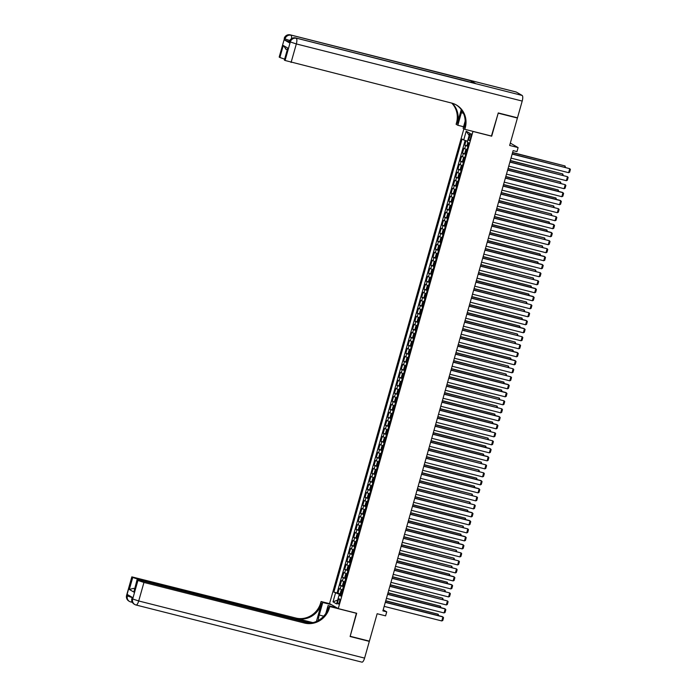 <?xml version="1.0" encoding="UTF-8"?>
<svg xmlns="http://www.w3.org/2000/svg" width="697" height="697" viewBox="0 0 697 697"><rect width="100%" height="100%" fill="white"/><g stroke="black" fill="none" stroke-linecap="round" stroke-linejoin="round"><path stroke-width="1.05" d="M339.474 601.859A2.675 0.836 -75.8 0 0 339.378 598.836A2.675 0.836 -75.8 0 0 337.975 600.988A2.675 0.836 -75.8 0 0 338.071 604.011A2.675 0.836 -75.8 0 0 339.474 601.859M463.897 128.779L329.542 603.576L338.254 608.603L472.984 131.376M338.254 608.603L356.69 613.264L350.182 636.283L369.393 641.144L377.147 613.726L385.598 615.86L386.73 611.861L383.202 609.823L384.178 606.373L441.785 620.94L442.917 616.941L442.325 616.601L385.354 602.191L386.443 598.366L444.05 612.933L445.183 608.934L444.59 608.594L387.619 594.184L388.708 590.359L446.315 604.935L447.448 600.927L389.884 586.177L390.973 582.361L448.58 596.928L449.713 592.929L392.15 578.17L393.239 574.354L450.846 588.921L451.978 584.922L451.386 584.583L394.415 570.172L395.504 566.347L453.111 580.915L454.244 576.916L453.651 576.576L396.68 562.165L397.769 558.341L455.376 572.917L456.509 568.909L398.945 554.159L400.034 550.342L457.641 564.91L458.774 560.911L401.211 546.152L402.3 542.336L459.907 556.903L461.039 552.904L403.467 538.154L404.565 534.329L462.172 548.896L463.305 544.897L462.712 544.557L405.732 530.147L406.83 526.322L464.437 540.898L465.57 536.89L464.977 536.551L407.998 522.14L409.095 518.324L466.694 532.891L467.826 528.892L410.263 514.133L411.361 510.317L468.959 524.885L470.092 520.886L469.508 520.546L412.528 506.135L413.626 502.31L471.224 516.878L472.357 512.879L471.773 512.539L414.793 498.128L415.891 494.304L473.49 508.88L474.622 504.872L417.059 490.122L418.156 486.306L475.755 500.873L476.887 496.874L419.324 482.115L420.422 478.299L478.02 492.866L479.153 488.867L478.569 488.527L421.589 474.117L422.687 470.292L480.285 484.859L481.418 480.86L480.834 480.521L423.854 466.11L424.943 462.285L482.551 476.861L483.683 472.854L426.12 458.103L427.209 454.287L484.816 468.854L485.948 464.855L428.385 450.096L429.474 446.28L487.081 460.848L488.214 456.849L487.63 456.509L430.65 442.098L431.739 438.274L489.346 452.841L490.479 448.842L489.895 448.502L432.915 434.092L434.004 430.267L491.612 444.843L492.744 440.835L435.181 426.085L436.27 422.269L493.877 436.836L495.009 432.837L437.446 418.078L438.535 414.262L496.142 428.829L497.275 424.83L496.691 424.49L439.711 410.08L440.8 406.255L498.407 420.822L499.54 416.823L498.956 416.484L441.976 402.073L443.065 398.248L500.673 412.824L501.805 408.817L444.242 394.066L445.331 390.25L502.938 404.818L504.07 400.819L446.507 386.06L447.596 382.244L505.203 396.811L506.336 392.812L505.752 392.472L448.772 378.062L449.861 374.237L507.468 388.804L508.601 384.805L508.017 384.465L451.037 370.055L452.126 366.23L509.734 380.806L510.866 376.798L453.303 362.048L454.392 358.232L511.999 372.799L513.131 368.8L455.568 354.041L456.657 350.225L514.264 364.792L515.397 360.793L514.813 360.454L457.833 346.043L458.922 342.218L516.529 356.786L517.662 352.787L517.078 352.447L460.098 338.036L461.187 334.212L518.795 348.788L519.927 344.78L462.364 330.029L463.453 326.213L521.06 340.781L522.192 336.782L464.629 322.023L465.718 318.207L523.325 332.774L524.458 328.775L523.865 328.435L466.894 314.025L467.983 310.2L525.59 324.767L526.723 320.768L526.13 320.428L469.159 306.018L470.248 302.193L527.856 316.769L528.988 312.761L471.425 298.011L472.514 294.195L530.121 308.762L531.253 304.763L473.69 290.004L474.779 286.188L532.386 300.755L533.519 296.756L532.926 296.417L475.955 282.006L477.044 278.181L534.651 292.749L535.784 288.75L535.191 288.41L478.22 273.999L479.309 270.175L536.917 284.751L538.049 280.743L480.486 265.993L481.575 262.177L539.182 276.744L540.314 272.745L482.751 257.986L483.84 254.17L541.447 268.737L542.58 264.738L541.987 264.398L485.016 249.988L486.105 246.163L543.712 260.73L544.845 256.731L544.252 256.391L487.281 241.981L488.37 238.156L545.978 252.732L547.11 248.724L489.547 233.974L490.636 230.158L548.243 244.725L549.375 240.726L491.812 225.967L492.901 222.151L550.508 236.719L551.641 232.72L551.048 232.38L494.077 217.969L495.166 214.145L552.773 228.712L553.906 224.713L553.313 224.373L496.342 209.963L497.431 206.138L555.039 220.714L556.171 216.706L498.608 201.956L499.697 198.14L557.304 212.707L558.436 208.708L500.873 193.949L501.962 190.133L559.569 204.7L560.702 200.701L560.109 200.361L503.138 185.951L504.227 182.126L561.834 196.693L562.967 192.694L562.374 192.355L505.403 177.944L506.492 174.119L564.1 188.695L565.232 184.688L507.669 169.937L508.758 166.121L566.365 180.689L567.497 176.69L509.934 161.931L511.023 158.114L568.63 172.682L569.763 168.683L512.199 153.932L513.14 150.622L382.888 610.886L386.73 611.861M516.616 117.584L517.409 118.037L509.655 145.455L518.106 147.59L510.317 143.094M491.429 136.037L498.207 113.184L517.409 118.037M465.962 140.724L464.725 145.107L467.879 145.908M467.051 149.672L463.819 148.313L462.459 153.113L465.613 153.915M464.786 157.679L461.553 156.32L460.194 161.12L463.348 161.922M462.52 165.686L459.288 164.318L457.929 169.127L461.083 169.92M460.255 173.692L457.023 172.325L455.664 177.125L458.818 177.927M457.99 181.69L454.758 180.331L453.398 185.132L456.552 185.933M455.725 189.697L452.492 188.338L451.133 193.139L454.287 193.94M453.459 197.704L450.227 196.336L448.868 201.145L452.022 201.938M451.194 205.711L447.962 204.343L446.603 209.144L449.757 209.945M448.929 213.709L445.697 212.35L444.337 217.15L447.491 217.952M446.664 221.716L443.431 220.357L442.072 225.157L445.226 225.959M444.398 229.722L441.166 228.355L439.807 233.164L442.961 233.957M442.133 237.729L438.901 236.361L437.542 241.162L440.696 241.964M439.868 245.727L436.636 244.368L435.276 249.169L438.43 249.97M437.603 253.734L434.37 252.375L433.011 257.176L436.165 257.977M435.337 261.741L432.105 260.373L430.746 265.182L433.9 265.975M433.072 269.748L429.84 268.38L428.481 273.18L431.635 273.982M430.807 277.746L427.575 276.387L426.215 281.187L429.369 281.989M428.542 285.753L425.309 284.393L423.95 289.194L427.104 289.996M426.276 293.759L423.044 292.392L421.685 297.201L424.839 297.994M424.011 301.766L420.779 300.398L419.42 305.199L422.574 306M421.746 309.764L418.514 308.405L417.154 313.206L420.308 314.007M419.481 317.771L416.248 316.412L414.889 321.212L418.043 322.014M417.215 325.778L413.983 324.41L412.624 329.219L415.778 330.012M414.95 333.785L411.718 332.417L410.359 337.217L413.513 338.019M412.685 341.783L409.453 340.424L408.093 345.224L411.247 346.026M410.42 349.789L407.187 348.43L405.828 353.231L408.991 354.032M408.154 357.796L404.922 356.428L403.563 361.238L406.726 362.031M405.889 365.803L402.657 364.435L401.298 369.236L404.46 370.037M403.624 373.801L400.392 372.442L399.032 377.243L402.195 378.044M401.359 381.808L398.126 380.449L396.767 385.249L399.93 386.051M399.093 389.815L395.861 388.447L394.502 393.256L397.665 394.049M396.828 397.821L393.596 396.454L392.237 401.254L395.399 402.056M394.563 405.82L391.331 404.46L389.971 409.261L393.134 410.063M392.306 413.826L389.065 412.467L387.706 417.268L390.869 418.069M390.041 421.833L386.8 420.465L385.441 425.275L388.604 426.067M387.776 429.84L384.535 428.472L383.176 433.273L386.338 434.074M385.511 437.838L382.27 436.479L380.91 441.279L384.073 442.081M383.245 445.845L380.004 444.486L378.645 449.286L381.808 450.088M380.98 453.852L377.739 452.484L376.38 457.293L379.543 458.086M378.715 461.858L375.474 460.49L374.115 465.291L377.277 466.093M376.45 469.856L373.209 468.497L371.849 473.298L375.012 474.099M374.184 477.863L370.943 476.504L369.584 481.305L372.747 482.106M371.919 485.87L368.678 484.502L367.319 489.311L370.482 490.104M369.654 493.877L366.413 492.509L365.054 497.309L368.216 498.111M367.389 501.875L364.148 500.516L362.788 505.316L365.951 506.118M365.123 509.882L361.882 508.522L360.523 513.323L363.686 514.125M362.858 517.888L359.617 516.521L358.258 521.33L361.421 522.123M360.593 525.895L357.361 524.527L356.001 529.328L359.155 530.129M358.328 533.893L355.095 532.534L353.736 537.335L356.89 538.136M356.062 541.9L352.83 540.541L351.471 545.342L354.625 546.143M353.797 549.907L350.565 548.539L349.206 553.348L352.36 554.141M351.532 557.914L348.3 556.546L346.94 561.346L350.094 562.148M349.267 565.912L346.034 564.553L344.675 569.353L347.829 570.155M347.001 573.919L343.769 572.559L342.41 577.36L345.564 578.162M344.736 581.925L341.504 580.557L340.145 585.367L343.299 586.16M469.621 135.854L469.116 137.614A2.588 0.81 -75.8 0 0 469.212 140.55A2.588 0.81 -75.8 0 0 470.58 138.459L471.076 136.699A2.588 0.81 -75.8 0 0 470.98 133.772A2.588 0.81 -75.8 0 0 469.621 135.854L471.189 136.255M340.946 595.316L339.082 595.116L340.737 596.066L468.933 143.007L467.286 142.057L469.778 133.249L466.206 131.184L463.714 139.984L462.067 139.034L333.863 592.093L339.526 594.367L339.308 595.142M339.082 595.116L336.599 603.924L333.018 601.851L335.51 593.051M467.957 146.475L464.725 145.107M465.126 140.454L337.087 592.912L341.033 594.166M342.471 589.932L339.239 588.564L337.879 593.365M343.377 586.726L340.145 585.367M345.642 578.719L342.41 577.36M347.908 570.721L344.675 569.353M350.173 562.714L346.94 561.346M352.438 554.707L349.206 553.348M354.703 546.701L351.471 545.342M356.969 538.703L353.736 537.335M359.234 530.696L356.001 529.328M361.499 522.689L358.258 521.33M363.764 514.682L360.523 513.323M366.03 506.684L362.788 505.316M368.295 498.677L365.054 497.309M370.56 490.671L367.319 489.311M372.825 482.664L369.584 481.305M375.091 474.666L371.849 473.298M377.356 466.659L374.115 465.291M379.621 458.652L376.38 457.293M381.886 450.645L378.645 449.286M384.152 442.647L380.91 441.279M386.417 434.64L383.176 433.273M388.682 426.634L385.441 425.275M390.947 418.627L387.706 417.268M393.204 410.629L389.971 409.261M395.469 402.622L392.237 401.254M397.734 394.615L394.502 393.256M400 386.608L396.767 385.249M402.265 378.61L399.032 377.243M404.53 370.604L401.298 369.236M406.795 362.597L403.563 361.238M409.061 354.59L405.828 353.231M411.326 346.592L408.093 345.224M413.591 338.585L410.359 337.217M415.856 330.578L412.624 329.219M418.122 322.572L414.889 321.212M420.387 314.574L417.154 313.206M422.652 306.567L419.42 305.199M424.917 298.56L421.685 297.201M427.183 290.553L423.95 289.194M429.448 282.555L426.215 281.187M431.713 274.548L428.481 273.18M433.978 266.542L430.746 265.182M436.244 258.535L433.011 257.176M438.509 250.537L435.276 249.169M440.774 242.53L437.542 241.162M443.039 234.523L439.807 233.164M445.305 226.516L442.072 225.157M447.57 218.518L444.337 217.15M449.835 210.511L446.603 209.144M452.1 202.505L448.868 201.145M454.366 194.498L451.133 193.139M456.631 186.5L453.398 185.132M458.896 178.493L455.664 177.125M461.161 170.486L457.929 169.127M463.427 162.479L460.194 161.12M465.692 154.481L462.459 153.113M513.131 150.622L516.974 151.597L518.106 147.59M491.69 136.194L473.254 131.533M341.103 594.768L339.526 594.367M467.521 141.238L463.714 139.984M337.087 592.912L333.863 592.093M469.151 135.471L466.206 131.184M333.018 601.851L337.688 600.073M512.147 154.107L569.763 168.683L570.407 169.432L569.615 172.237L568.63 172.682M467.844 142.371L467.199 144.645L468.096 145.987M512.556 152.687L565.049 165.964L512.609 152.504M468.793 143.504L468.523 144.471M564.701 167.21L565.049 165.964L565.502 167.411M289.421 41.733L284.672 40.095L289.377 42.813L289.508 41.411L289.377 42.813M498.268 112.94L491.716 136.115L464.821 129.311L465.213 127.952A20.875 19.734 120 0 0 456.439 105.02A20.875 19.734 120 0 0 451.665 103.078L285.064 60.482L290.309 41.951L289.717 41.611A5.01 4.74 120 0 1 295.694 37.978L522.158 95.454A5.01 1.577 104.2 0 1 522.21 101.065L517.479 117.802L498.268 112.94M462.033 110.692A9.392 2.954 -75.8 0 0 461.37 112.74L457.824 125.268L456.117 124.284L456.5 122.916A20.875 19.734 120 0 0 451.743 103.104M464.821 129.311L463.113 128.326L465.169 121.069M461.257 109.577L457.345 123.413A20.875 19.734 120 0 0 452.231 103.234M286.118 49.165L283.27 45.479L287.765 48.076L284.367 60.081L285.064 60.482M284.367 60.081L287.765 48.076M516.007 91.987A5.01 1.577 104.2 0 1 516.146 91.995A5.01 1.577 104.2 0 1 516.277 92.048L522.158 95.454M475.206 83.379A5.01 1.577 104.2 0 1 475.345 83.396A5.01 1.577 104.2 0 1 475.476 83.448L470.763 80.73A5.01 1.577 104.2 0 1 471.355 82.385M463.575 126.723L457.824 125.268M284.393 59.062L279.872 57.485L283.27 45.479M284.672 40.095L285.012 38.893L284.428 38.553L279.183 57.084L279.872 57.485M279.183 57.084L284.428 38.553A5.01 4.74 120 0 1 290.396 34.92L470.763 80.73M465.213 127.952L464.359 127.464A20.875 19.734 120 0 0 456.012 104.785M132.203 597.32L132.09 598.653A5.01 4.74 120 0 0 134.199 604.16L134.782 604.499A5.01 5.01 0 0 0 136.063 605.013A5.01 1.577 -75.8 0 1 135.932 604.961A5.01 4.74 -60 0 1 132.683 598.993L137.928 580.462L143.948 582.448L138.703 600.971L132.683 598.993L132.09 598.653L132.43 597.451L127.725 594.733L127.385 595.935L126.593 595.395L131.829 576.863L126.802 595.595A5.01 4.74 120 0 0 128.901 601.093A5.01 5.01 0 0 1 126.593 595.395M364.583 658.107A5.01 1.577 104.2 0 1 361.943 662.15L136.063 605.013A5.01 1.577 -75.8 0 0 138.703 600.971L364.583 658.107L369.323 641.379L350.112 636.518L356.402 613.194M331.519 604.708L322.781 602.504L319.235 615.033A9.392 2.954 -75.8 0 0 318.25 620.539M322.781 602.504L321.073 601.52L320.69 602.879A20.875 19.734 -60 0 1 295.816 618.03L131.829 576.863M316.421 621.445L321.535 603.367A20.875 19.734 -60 0 1 296.661 618.518L312.892 622.621M356.672 613.351L329.777 606.547L329.393 607.906A20.875 19.734 -60 0 1 304.528 623.057L143.948 582.448M329.777 606.547L328.069 605.562L325.874 613.343M309.311 623.127L140.428 580.409L137.021 579.86L133.833 592.067L129.337 589.47L132.735 577.464L132.038 577.064M132.735 577.464L138.755 579.442L138.607 579.991M310.897 622.987L138.755 579.442M369.323 641.379L368.53 640.926M336.808 607.767L328.069 605.562M329.812 603.724L321.073 601.52M137.021 579.86L133.833 592.067M137.928 580.462L137.231 580.061M134.538 588.651L133.545 588.355L134.469 588.895M329.393 607.906L328.548 607.418A20.875 19.734 -60 0 1 303.674 622.569L304.528 623.057M129.337 589.47L133.545 588.355M509.882 162.113L567.497 176.69L568.142 177.439L567.349 180.235L566.365 180.689M507.616 170.12L565.232 184.688L565.886 185.437L565.093 188.242L564.1 188.695M505.351 178.118L562.967 192.694L563.62 193.444L562.827 196.249L561.834 196.693M503.086 186.125L560.702 200.701L561.355 201.45L560.562 204.256L559.569 204.7M466.99 149.89L465.613 150.247L464.934 152.652L465.831 153.993M465.169 153.697L466.293 149.733L466.964 149.994M510.291 160.685L562.784 173.962L510.343 160.51M466.528 151.51L466.258 152.469M562.435 175.217L562.784 173.962L563.237 175.417M464.725 157.897L463.348 158.254L462.669 160.659L463.566 162M462.904 161.704L464.028 157.74L464.699 157.992M508.026 168.691L560.519 181.969L508.078 168.517M464.263 159.517L463.993 160.476M560.17 183.215L560.519 181.969L560.972 183.424M462.459 165.903L461.083 166.261L460.403 168.657L461.301 169.998M461.78 165.729L462.433 165.999M505.761 176.698L558.253 189.976L505.813 176.515M460.639 169.702L461.762 165.738M461.998 167.524L461.728 168.482M557.905 191.222L558.253 189.976L558.706 191.431M460.194 173.901L458.818 174.259L458.138 176.663L459.035 178.005M458.373 177.709L459.497 173.745L460.168 174.006M503.495 184.705L555.988 197.983L503.548 184.522M459.732 175.522L459.462 176.489M555.64 199.229L555.988 197.983L556.45 199.429M500.821 194.132L558.436 208.708L559.09 209.457L558.297 212.254L557.304 212.707M457.929 181.908L456.552 182.265L455.873 184.67L456.77 186.012M456.108 185.716L457.232 181.751L457.903 182.013M501.23 192.703L553.723 205.981L501.282 192.529M457.467 183.529L457.197 184.487M553.374 207.236L553.723 205.981L554.185 207.436M498.555 202.139L556.171 216.706L556.825 217.455L556.032 220.261L555.039 220.714M455.664 189.915L454.287 190.272L453.608 192.677L454.505 194.019M453.843 193.722L454.967 189.758L455.638 190.011M498.965 200.71L551.458 213.988L499.017 200.536M455.202 191.536L454.932 192.494M551.109 215.234L551.458 213.988L551.919 215.443M496.29 210.137L553.906 224.713L554.559 225.462L553.766 228.267L552.773 228.712M453.398 197.922L452.022 198.279L451.342 200.675L452.24 202.017M452.719 197.748L453.372 198.018M496.7 208.717L549.192 221.994L496.752 208.534M451.578 201.721L452.702 197.756M452.937 199.542L452.667 200.501M548.844 223.24L549.192 221.994L549.654 223.449M494.025 218.144L551.641 232.72L552.294 233.469L551.501 236.274L550.508 236.719M451.133 205.92L449.757 206.277L449.077 208.682L449.974 210.024M449.312 209.727L450.436 205.763L451.107 206.024M494.434 216.723L546.927 230.001L494.487 216.54M450.671 207.54L450.401 208.508M546.579 231.247L546.927 230.001L547.389 231.448M491.76 226.15L549.375 240.726L550.029 241.476L549.236 244.272L548.243 244.725M448.868 213.927L447.491 214.284L446.812 216.689L447.709 218.03M447.047 217.734L448.171 213.77L448.842 214.031M492.169 224.722L544.671 237.999L492.221 224.547M448.406 215.547L448.136 216.506M544.313 239.254L544.671 237.999L545.124 239.454M489.494 234.157L547.11 248.724L547.764 249.474L546.971 252.279L545.978 252.732M446.603 221.934L445.226 222.291L444.547 224.695L445.444 226.037M444.782 225.741L445.906 221.777L446.577 222.029M489.904 232.728L542.405 246.006L489.956 232.554M446.141 223.554L445.871 224.512M542.048 247.252L542.405 246.006L542.858 247.461M487.229 242.155L544.845 256.731L545.498 257.481L544.706 260.286L543.712 260.73M444.337 229.94L442.961 230.298L442.281 232.693L443.179 234.035M443.658 229.766L444.311 230.036M487.639 240.735L540.14 254.013L487.691 240.552M442.517 233.739L443.64 229.775M443.876 231.561L443.606 232.519M539.783 255.259L540.14 254.013L540.593 255.468M484.964 250.162L542.58 264.738L543.233 265.487L542.44 268.293L541.447 268.737M442.072 237.938L440.696 238.296L440.016 240.7L440.913 242.042M440.251 241.746L441.375 237.782L442.046 238.043M485.373 248.742L537.875 262.02L485.426 248.559M441.61 239.559L441.34 240.526M537.518 263.266L537.875 262.02L538.328 263.466M482.699 258.169L540.314 272.745L540.968 273.494L540.175 276.291L539.182 276.744M439.807 245.945L438.43 246.302L437.751 248.707L438.648 250.049M437.986 249.753L439.11 245.788L439.781 246.05M483.108 256.74L535.61 270.018L483.16 256.566M439.345 247.566L439.075 248.524M535.252 271.272L535.61 270.018L536.063 271.473M480.433 266.176L538.049 280.743L538.703 281.492L537.91 284.298L536.917 284.751M437.542 253.952L436.165 254.309L435.486 256.714L436.383 258.056M435.721 257.759L436.845 253.795L437.516 254.048M480.843 264.747L533.344 278.025L480.895 264.572M437.08 255.572L436.81 256.531M532.987 279.27L533.344 278.025L533.797 279.48M478.168 274.174L535.784 288.75L536.437 289.499L535.644 292.304L534.651 292.749M435.276 261.959L433.9 262.316L433.22 264.712L434.118 266.054M434.597 261.784L435.25 262.055M478.578 272.754L531.079 286.031L478.63 272.571M433.456 265.757L434.579 261.793M434.815 263.579L434.545 264.538M530.722 287.277L531.079 286.031L531.532 287.486M475.903 282.18L533.519 296.756L534.172 297.506L533.379 300.311L532.386 300.755M433.011 269.957L431.635 270.314L430.955 272.719L431.852 274.06M431.19 273.764L432.314 269.8L432.985 270.061M476.312 280.76L528.814 294.038L476.365 280.577M432.558 271.577L432.279 272.544M528.457 295.284L528.814 294.038L529.267 295.484M473.638 290.187L531.253 304.763L531.907 305.513L531.114 308.309L530.121 308.762M430.746 277.964L429.369 278.321L428.69 280.725L429.587 282.067M428.925 281.771L430.049 277.807L430.72 278.068M474.047 288.758L526.549 302.036L474.099 288.584M430.293 279.584L430.014 280.543M526.191 303.291L526.549 302.036L527.002 303.491M471.372 298.194L528.988 312.761L529.642 313.511L528.849 316.316L527.856 316.769M428.481 285.97L427.104 286.328L426.425 288.732L427.322 290.074M426.66 289.778L427.784 285.814L428.455 286.066M471.782 296.765L524.283 310.043L471.834 296.591M428.028 287.591L427.749 288.549M523.926 311.289L524.283 310.043L524.736 311.498M469.107 306.192L526.723 320.768L527.376 321.517L526.583 324.323L525.59 324.767M426.215 293.977L424.839 294.334L424.159 296.73L425.057 298.072M425.536 293.803L426.189 294.073M469.517 304.772L522.018 318.05L469.569 304.589M424.403 297.776L425.518 293.812M425.762 295.598L425.484 296.556M521.661 319.296L522.018 318.05L522.471 319.505M466.842 314.199L524.458 328.775L525.111 329.524L524.318 332.33L523.325 332.774M423.95 301.975L422.574 302.332L421.894 304.737L422.791 306.079M422.138 305.783L423.253 301.818L423.924 302.08M467.251 312.779L519.753 326.057L467.304 312.596M423.497 303.596L423.218 304.563M519.396 327.302L519.753 326.057L520.206 327.503M464.577 322.206L522.192 336.782L522.846 337.531L522.053 340.328L521.06 340.781M421.685 309.982L420.308 310.339L419.629 312.744L420.526 314.086M419.873 313.789L420.988 309.825L421.659 310.087M464.986 320.777L517.488 334.055L465.038 320.603M421.232 311.603L420.953 312.561M517.13 335.309L517.488 334.055L517.941 335.51M462.311 330.212L519.927 344.78L520.581 345.529L519.788 348.334L518.795 348.788M419.42 317.989L418.043 318.346L417.364 320.751L418.261 322.092M417.608 321.796L418.723 317.832L419.394 318.085M462.721 328.784L515.222 342.061L462.773 328.609M418.967 319.609L418.688 320.568M514.865 343.307L515.222 342.061L515.675 343.516M460.046 338.211L517.662 352.787L518.315 353.536L517.523 356.341L516.529 356.786M417.154 325.996L415.778 326.353L415.098 328.749L415.996 330.09M416.475 325.821L417.128 326.091M460.464 336.79L512.957 350.068L460.508 336.607M415.342 329.794L416.457 325.83M416.701 327.616L416.423 328.575M512.6 351.314L512.957 350.068L513.41 351.523M457.781 346.217L515.397 360.793L516.05 361.543L515.257 364.348L514.264 364.792M414.889 333.994L413.513 334.351L412.833 336.756L413.73 338.097M413.077 337.801L414.192 333.837L414.863 334.098M458.199 344.797L510.692 358.075L458.243 344.614M414.436 335.614L414.157 336.581M510.335 359.321L510.692 358.075L511.145 359.521M455.516 354.224L513.131 368.8L513.785 369.549L512.992 372.346L511.999 372.799M412.624 342L411.247 342.358L410.568 344.762L411.465 346.104M410.812 345.808L411.927 341.844L412.598 342.105M455.934 352.795L508.427 366.073L455.977 352.621M412.171 343.621L411.892 344.579M508.069 367.328L508.427 366.073L508.88 367.528M453.25 362.231L510.866 376.798L511.52 377.547L510.727 380.353L509.734 380.806M410.359 350.007L408.982 350.364L408.303 352.769L409.2 354.111M408.547 353.815L409.662 349.85L410.333 350.103M453.669 360.802L506.161 374.08L453.712 360.628M409.906 351.628L409.636 352.586M505.804 375.326L506.161 374.08L506.614 375.535M450.985 370.229L508.601 384.805L509.254 385.554L508.462 388.36L507.468 388.804M408.093 358.014L406.717 358.371L406.037 360.767L406.935 362.109M407.414 357.84L408.067 358.11M451.403 368.809L503.896 382.087L451.447 368.626M406.281 361.813L407.397 357.849M407.64 359.635L407.37 360.593M503.539 383.333L503.896 382.087L504.349 383.542M448.72 378.236L506.336 392.812L506.989 393.561L506.196 396.366L505.203 396.811M405.828 366.012L404.452 366.369L403.772 368.774L404.669 370.116M404.016 369.819L405.131 365.855L405.802 366.117M449.138 376.816L501.631 390.093L449.182 376.633M405.375 367.633L405.105 368.6M501.274 391.339L501.631 390.093L502.084 391.54M446.455 386.243L504.07 400.819L504.724 401.568L503.931 404.365L502.938 404.818M403.563 374.019L402.186 374.376L401.507 376.781L402.404 378.123M401.751 377.826L402.866 373.862L403.537 374.123M446.873 384.814L499.366 398.092L446.916 384.639M403.11 375.639L402.84 376.598M499.008 399.346L499.366 398.092L499.819 399.547M444.189 394.249L501.805 408.817L502.459 409.566L501.666 412.371L500.673 412.824M401.298 382.026L399.921 382.383L399.242 384.788L400.139 386.129M399.486 385.833L400.601 381.869L401.272 382.122M444.608 392.82L497.1 406.098L444.651 392.646M400.845 383.646L400.575 384.605M496.743 407.344L497.1 406.098L497.553 407.553M441.924 402.247L499.54 416.823L500.193 417.573L499.401 420.378L498.407 420.822M399.032 390.032L397.656 390.39L396.976 392.786L397.874 394.127M398.353 389.858L399.006 390.128M442.342 400.827L494.835 414.105L442.386 400.644M397.22 393.831L398.335 389.867M398.579 391.653L398.309 392.611M494.478 415.351L494.835 414.105L495.288 415.56M439.659 410.254L497.275 424.83L497.928 425.579L497.135 428.385L496.142 428.829M396.767 398.031L395.391 398.388L394.711 400.792L395.608 402.134M394.955 401.838L396.07 397.874L396.741 398.135M440.077 408.834L492.57 422.112L440.121 408.651M396.314 399.651L396.044 400.618M492.213 423.358L492.57 422.112L493.023 423.558M437.394 418.261L495.009 432.837L495.663 433.586L494.87 436.383L493.877 436.836M394.502 406.037L393.125 406.395L392.446 408.799L393.343 410.141M393.831 405.863L394.476 406.142M437.812 416.832L490.305 430.11L437.864 416.658M394.049 407.658L393.779 408.616M489.947 431.365L490.305 430.11L490.758 431.565M435.128 426.268L492.744 440.835L493.398 441.584L492.605 444.39L491.612 444.843M392.237 414.044L390.86 414.401L390.181 416.806L391.078 418.148M391.566 413.87L392.211 414.14M435.547 424.839L488.039 438.117L435.599 424.665M391.784 415.665L391.514 416.623M487.682 439.363L488.039 438.117L488.492 439.572M432.863 434.266L490.479 448.842L491.132 449.591L490.339 452.397L489.346 452.841M389.971 422.051L388.595 422.408L387.924 424.804L388.813 426.146M389.301 421.877L389.945 422.147M433.281 432.846L485.774 446.124L433.334 432.663M389.518 423.671L389.248 424.63M485.417 447.369L485.774 446.124L486.227 447.579M430.598 442.273L488.214 456.849L488.867 457.598L488.074 460.403L487.081 460.848M387.715 430.049L386.338 430.406L385.659 432.811L386.547 434.153M387.035 429.883L387.68 430.154M431.016 440.852L483.509 454.13L431.068 440.67M387.253 431.67L386.983 432.637M483.16 455.376L483.509 454.13L483.962 455.577M428.333 450.279L485.948 464.855L486.602 465.605L485.809 468.401L484.816 468.854M385.45 438.056L384.073 438.413L383.394 440.818L384.282 442.159M384.77 437.882L385.415 438.16M428.751 448.851L481.244 462.128L428.803 448.676M384.988 439.676L384.718 440.635M480.895 463.383L481.244 462.128L481.697 463.583M426.076 458.286L483.683 472.854L484.337 473.603L483.544 476.408L482.551 476.861M383.184 446.063L381.808 446.42L381.128 448.824L382.017 450.166M382.505 445.888L383.15 446.158M426.486 456.857L478.978 470.135L426.538 456.683M382.723 447.683L382.453 448.641M478.63 471.381L478.978 470.135L479.431 471.59M423.811 466.284L481.418 480.86L482.071 481.61L481.278 484.415L480.285 484.859M380.919 454.069L379.543 454.427L378.863 456.823L379.752 458.164M380.24 453.895L380.884 454.165M424.22 464.864L476.713 478.142L424.273 464.681M380.457 455.69L380.187 456.648M476.365 479.388L476.713 478.142L477.166 479.597M421.546 474.291L479.153 488.867L479.806 489.616L479.013 492.422L478.02 492.866M378.654 462.067L377.277 462.425L376.598 464.829L377.486 466.171M377.974 461.902L378.619 462.172M421.955 472.871L474.448 486.149L422.007 472.688M378.192 463.688L377.922 464.655M474.099 487.395L474.448 486.149L474.901 487.595M419.28 482.298L476.887 496.874L477.541 497.623L476.748 500.42L475.755 500.873M376.389 470.074L375.012 470.431L374.333 472.836L375.221 474.178M375.709 469.9L376.354 470.179M419.69 480.869L472.183 494.147L419.742 480.695M375.927 471.695L375.657 472.653M471.834 495.401L472.183 494.147L472.636 495.602M417.015 490.305L474.622 504.872L475.276 505.621L474.483 508.427L473.49 508.88M374.123 478.081L372.747 478.438L372.067 480.834L372.956 482.185M373.444 477.907L374.089 478.177M417.425 488.876L469.917 502.154L417.477 488.702M373.662 479.702L373.392 480.66M469.569 503.4L469.917 502.154L470.37 503.609M414.75 498.303L472.357 512.879L473.01 513.628L472.217 516.433L471.224 516.878M371.858 486.088L370.482 486.445L369.802 488.841L370.691 490.183M371.179 485.914L371.823 486.184M415.159 496.883L467.652 510.16L415.212 496.7M371.396 487.708L371.126 488.667M467.304 511.406L467.652 510.16L468.105 511.615M412.485 506.31L470.092 520.886L470.745 521.635L469.952 524.44L468.959 524.885M369.593 494.086L368.216 494.443L367.537 496.848L368.425 498.189M368.913 493.92L369.558 494.19M412.894 504.889L465.387 518.167L412.946 504.706M369.131 495.706L368.861 496.673M465.038 519.413L465.387 518.167L465.84 519.613M410.219 514.316L467.826 528.892L468.48 529.642L467.687 532.438L466.694 532.891M367.328 502.093L365.951 502.45L365.272 504.855L366.16 506.196M366.648 501.918L367.293 502.197M410.629 512.887L463.122 526.165L410.681 512.713M366.866 503.713L366.596 504.672M462.773 527.42L463.122 526.165L463.575 527.62M407.954 522.323L465.57 536.89L466.215 537.64L465.422 540.445L464.437 540.898M365.062 510.099L363.686 510.457L363.006 512.853L363.904 514.203M364.383 509.925L365.036 510.195M408.364 520.894L460.856 534.172L408.416 520.72M364.601 511.72L364.331 512.678M460.508 535.418L460.856 534.172L461.309 535.627M405.689 530.321L463.305 544.897L463.949 545.646L463.156 548.452L462.172 548.896M362.797 518.106L361.421 518.463L360.741 520.859L361.638 522.201M362.118 517.932L362.771 518.202M406.098 528.901L458.591 542.179L406.151 528.718M362.335 519.727L362.065 520.685M458.243 543.425L458.591 542.179L459.044 543.634M403.424 538.328L461.039 552.904L461.684 553.653L460.891 556.459L459.907 556.903M360.532 526.104L359.155 526.462L358.476 528.866L359.373 530.208M359.852 525.939L360.506 526.209M403.833 536.908L456.326 550.186L403.885 536.725M360.07 527.725L359.8 528.692M455.977 551.432L456.326 550.186L456.779 551.632M401.158 546.335L458.774 560.911L459.419 561.66L458.626 564.457L457.641 564.91M358.267 534.111L356.89 534.468L356.211 536.873L357.108 538.215M357.587 533.937L358.241 534.216M401.568 544.906L454.061 558.184L401.62 544.732M357.805 535.732L357.535 536.69M453.712 559.438L454.061 558.184L454.514 559.639M398.893 554.342L456.509 568.909L457.154 569.658L456.361 572.464L455.376 572.917M356.001 542.118L354.625 542.475L353.945 544.871L354.843 546.221M355.322 541.944L355.975 542.214M399.303 552.913L451.795 566.191L399.355 552.738M355.54 543.738L355.27 544.697M451.447 567.436L451.795 566.191L452.248 567.646M396.628 562.34L454.244 576.916L454.888 577.665L454.096 580.47L453.111 580.915M353.736 550.125L352.36 550.482L351.68 552.878L352.577 554.22M353.057 549.95L353.71 550.221M397.037 560.919L449.53 574.197L397.09 560.736M353.274 551.745L353.004 552.704M449.182 575.443L449.53 574.197L449.983 575.652M394.363 570.346L451.978 584.922L452.632 585.672L451.839 588.477L450.846 588.921M351.471 558.123L350.094 558.48L349.415 560.885L350.312 562.226M350.791 557.957L351.445 558.227M394.772 568.926L447.265 582.204L394.824 568.743M351.009 559.743L350.739 560.71M446.916 583.45L447.265 582.204L447.718 583.65M392.097 578.353L449.713 592.929L450.367 593.678L449.574 596.475L448.58 596.928M349.206 566.13L347.829 566.487L347.15 568.891L348.047 570.233M348.526 565.955L349.18 566.234M392.507 576.924L445 590.202L392.559 576.75M348.744 567.75L348.474 568.708M444.651 591.457L445 590.202L445.453 591.657M389.832 586.36L447.448 600.927L448.101 601.677L447.308 604.482L446.315 604.935M346.94 574.136L345.564 574.494L344.884 576.889L345.782 578.24M346.261 573.962L346.914 574.232M390.242 584.931L442.734 598.209L390.294 584.757M346.479 575.757L346.209 576.715M442.386 599.455L442.734 598.209L443.196 599.664M387.567 594.358L445.183 608.934L445.836 609.683L445.043 612.489L444.05 612.933M344.675 582.143L343.299 582.5L342.619 584.896L343.516 586.238M343.996 581.969L344.649 582.239M387.976 592.938L440.469 606.216L388.029 592.755M344.213 583.764L343.943 584.722M440.121 607.462L440.469 606.216L440.931 607.671M385.302 602.365L442.917 616.941L443.571 617.69L442.778 620.496L441.785 620.94M342.41 590.141L341.033 590.498L340.354 592.903L341.251 594.245M341.73 589.976L342.384 590.246M385.711 600.945L438.204 614.223L385.763 600.762M341.948 591.762L341.678 592.729M437.855 615.468L438.204 614.223L438.666 615.669M464.672 148.81L465.579 145.603M340.092 589.061L340.999 585.863M342.358 581.054L343.264 577.857M344.623 573.056L345.529 569.85M346.888 565.049L347.794 561.843M349.153 557.042L350.06 553.845M351.419 549.036L352.325 545.838M353.684 541.038L354.59 537.831M355.949 533.031L356.855 529.825M358.214 525.024L359.121 521.826M360.48 517.017L361.386 513.82M362.745 509.019L363.651 505.813M365.01 501.012L365.916 497.806M367.275 493.006L368.182 489.808M369.541 484.999L370.447 481.801M371.806 477.001L372.712 473.794M374.071 468.994L374.977 465.788M376.336 460.987L377.243 457.79M378.602 452.98L379.508 449.783M380.867 444.982L381.773 441.776M383.132 436.975L384.038 433.769M385.397 428.969L386.304 425.771M387.663 420.962L388.569 417.764M389.928 412.964L390.834 409.758M392.193 404.957L393.099 401.751M394.458 396.95L395.365 393.753M396.724 388.943L397.63 385.746M398.989 380.945L399.895 377.739M401.254 372.939L402.16 369.732M403.519 364.932L404.426 361.734M405.785 356.925L406.691 353.727M408.05 348.927L408.956 345.721M410.315 340.92L411.221 337.714M412.58 332.913L413.487 329.716M414.846 324.907L415.752 321.709M417.111 316.908L418.017 313.702M419.376 308.902L420.282 305.695M421.641 300.895L422.548 297.697M423.907 292.888L424.813 289.691M426.163 284.89L427.069 281.684M428.428 276.883L429.335 273.677M430.694 268.876L431.6 265.679M432.959 260.87L433.865 257.672M435.224 252.872L436.13 249.665M437.489 244.865L438.396 241.659M439.755 236.858L440.661 233.661M442.02 228.851L442.926 225.654M444.285 220.853L445.191 217.647M446.55 212.846L447.457 209.64M448.816 204.84L449.722 201.642M451.081 196.833L451.987 193.635M453.346 188.835L454.252 185.629M455.611 180.828L456.518 177.622M457.877 172.821L458.783 169.624M460.142 164.814L461.048 161.617M462.407 156.816L463.313 153.61M470.702 138.015L469.116 137.614M468.297 142.641L467.434 145.69M457.345 123.413L456.5 122.916M516.277 92.048L290.396 34.92A5.01 1.577 -75.8 0 0 290.266 34.859A5.01 1.577 -75.8 0 0 290.091 34.85M475.476 83.448L295.694 37.978A5.01 1.577 -75.8 0 0 295.563 37.926A5.01 1.577 -75.8 0 0 295.38 37.908M522.21 101.065L296.33 43.937L291.085 62.469M296.33 43.937A5.01 1.577 -75.8 0 0 296.277 38.318A5.01 4.74 -60 0 0 290.309 41.951L296.33 43.937M291.494 38.649A5.01 1.577 -75.8 0 0 290.98 35.259A5.01 4.74 -60 0 0 285.012 38.893L289.839 40.557M463.418 113.263L461.37 112.74M321.535 603.367L320.69 602.879M296.661 618.518L295.816 618.03M132.134 597.573L127.385 595.935A5.01 4.74 -60 0 0 129.494 601.441A5.01 5.01 0 0 0 130.766 601.955A5.01 1.577 -75.8 0 0 131.907 601.25M128.901 601.093L129.494 601.441A5.01 4.74 -60 0 0 130.635 601.903A5.01 1.577 -75.8 0 0 130.766 601.955L132.386 602.365M323.713 616.165L319.235 615.033M393.805 405.881L392.69 409.845M391.54 413.887L390.425 417.851M389.283 421.885L388.159 425.85M387.018 429.892L385.894 433.856M384.753 437.899L383.629 441.863M382.487 445.906L381.364 449.87M380.222 453.904L379.098 457.868M377.957 461.911L376.833 465.875M375.692 469.917L374.568 473.882M373.426 477.924L372.303 481.888M371.161 485.922L370.037 489.886M368.896 493.929L367.772 497.893M366.631 501.936L365.507 505.9M364.365 509.943L363.242 513.907M362.1 517.941L360.976 521.905M359.835 525.947L358.711 529.912M357.57 533.954L356.446 537.918M355.304 541.961L354.181 545.925M353.039 549.959L351.915 553.923M350.774 557.966L349.65 561.93M348.509 565.973L347.385 569.937M346.243 573.979L345.12 577.944M343.978 581.978L342.854 585.942M341.713 589.984L340.589 593.949M475.345 83.396L295.563 37.926A5.01 5.01 0 0 0 289.508 41.411M284.219 38.352A5.01 5.01 0 0 1 290.266 34.859L516.146 91.995M287.016 49.783L285.422 48.86M131.881 598.453A5.01 5.01 0 0 0 134.199 604.16"/></g></svg>
